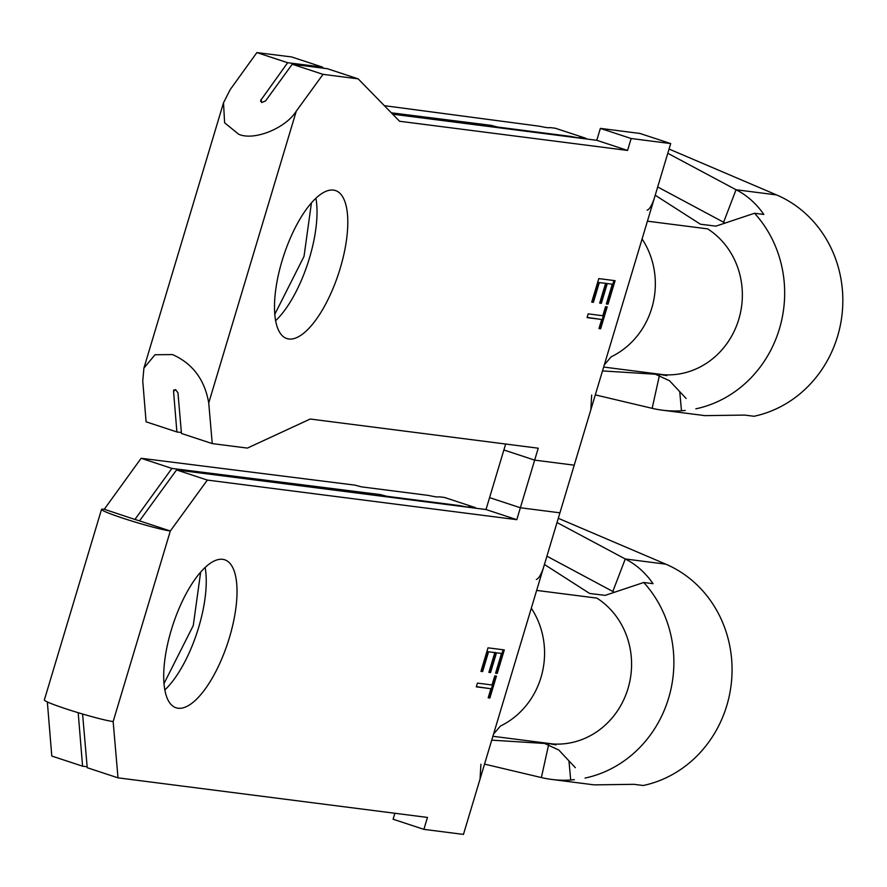 <?xml version="1.0" encoding="UTF-8"?>
<svg xmlns="http://www.w3.org/2000/svg" width="887" height="887" viewBox="0 0 887 887"><rect width="100%" height="100%" fill="white"/><g stroke="black" fill="none" stroke-linecap="round" stroke-linejoin="round"><path stroke-width="1.33" d="M546.913 556.193L614.358 592.294M574.399 779.662L570.707 780.028A115.909 107.382 97.3 0 1 551.659 779.429L594.168 784.873L633.928 784.319L643.241 785.505A115.909 107.382 -82.7 0 0 726.797 705.564A115.909 107.382 -82.7 0 0 665.804 564.165L558.289 518.296M585.076 778.065A115.909 107.382 -82.7 0 0 668.621 698.124A115.909 107.382 -82.7 0 0 643.74 582.493L605.156 595.365L589.622 593.458L544.43 564.476M551.659 779.429A115.909 107.382 97.3 0 1 541.38 777.566L484.535 764.117M229.456 637.498A77.89 28.861 -71.8 0 1 176.014 707.771A77.89 28.861 -71.8 0 1 171.28 630.058A77.89 28.861 -71.8 0 1 224.721 559.797A77.89 28.861 -71.8 0 1 229.456 637.498M205.13 567.492A77.89 28.861 -71.8 0 1 198.666 627.375A77.89 28.861 -71.8 0 1 164.827 689.942M163.995 683.578L193.255 625.59L200.65 572.159M176.557 469.944L207.347 480.078L516.799 519.671L486.009 509.537L176.557 469.944L139.536 520.857L134.946 519.416L171.912 468.414L380.523 494.613L380.113 495.988M123.382 518.352A37.387 2.473 16.7 0 0 170.326 530.991L113.148 721.563A37.387 2.473 -163.3 0 1 66.203 708.924A37.387 2.473 -163.3 0 1 44.35 699.965L101.528 509.393A37.387 2.473 16.7 0 0 123.382 518.352M491.72 740.157L544.618 743.461L558.766 750.003L575.341 767.687M380.523 494.613L386.71 496.276L459.222 505.557A24.925 1.652 -163.3 0 1 463.579 506.366A18.694 1.242 16.7 0 0 468.225 506.965A24.925 1.652 -163.3 0 1 470.077 506.943L475.354 507.619L444.564 497.485L440.373 496.953A24.925 1.652 -163.3 0 0 438.655 496.908A37.387 2.473 16.7 0 1 430.827 495.911A24.925 1.652 -163.3 0 0 427.346 495.279L361.286 486.83L355.011 485.145L141.133 458.28L104.278 509.271A37.387 2.473 16.7 0 0 101.528 509.393M488.016 647.832L504.293 649.916L497.241 673.433L495.567 673.222L501.51 653.442L496.498 652.799L490.555 672.579L488.892 672.368L494.824 652.588L488.56 651.79L482.628 671.559L480.954 671.348L488.016 647.832M207.347 480.078L170.326 530.991L139.536 520.857M113.148 721.563L118.004 777.844L427.456 817.437L423.886 829.356L393.096 819.222L394.881 813.279M516.799 519.671L520.37 507.763L559.93 512.819L463.446 834.412L423.886 829.356M492.041 684.975L494.769 675.894L496.443 676.105L489.868 698.025L488.194 697.803L490.921 688.722L476.308 686.848L477.428 683.112L492.041 684.975M492.884 736.288L553.133 743.993A78.511 72.745 -82.7 0 0 628.018 688.5A78.511 72.745 -82.7 0 0 596.907 598.115L536.646 590.409M493.527 734.137L500.39 726.065A78.511 72.745 -82.7 0 0 531.302 608.216M536.347 579.444C538.553 578.734 540.882 574.976 543.321 568.179M480.055 779.052L480.898 764.25M82.58 714.013L87.225 767.71L118.004 777.844M486.009 509.537L489.58 497.629L520.37 507.763L489.58 497.629L505.657 444.032M104.356 509.282L135.101 519.527M47.344 701.95L51.79 756.057L82.58 766.18L78.189 712.704M82.58 766.18L87.137 766.756M141.133 458.28L171.912 468.414M503.14 649.772L496.143 673.067L497.241 673.433M496.498 652.799L501.51 653.442M495.389 652.444L489.458 672.213L490.555 672.579M488.56 651.79L494.824 652.588M487.462 651.424L481.53 671.204L482.628 671.559M495.279 675.961L488.77 697.659L489.868 698.025M476.374 686.638L490.921 688.722M612.839 591.418L625.268 558.976L557.014 522.521M665.804 564.165L625.268 558.976C636.212 564.531 645.47 572.758 653.054 583.679L643.74 582.493M570.707 780.028L568.955 760.869M556.082 744.814A81.005 75.051 97.3 0 1 548.898 743.517L541.38 777.566M657.688 186.957L725.134 223.058M685.174 410.426L681.482 410.792A115.909 107.382 97.3 0 1 662.434 410.193L704.943 415.637L744.714 415.083L754.017 416.269A115.909 107.382 -82.7 0 0 837.572 336.328A115.909 107.382 -82.7 0 0 776.58 194.929L669.064 149.049M695.851 408.829A115.909 107.382 -82.7 0 0 779.407 328.889A115.909 107.382 -82.7 0 0 754.527 213.257L715.931 226.13L700.408 224.211L655.205 195.229M662.434 410.193A115.909 107.382 97.3 0 1 652.156 408.33L595.31 394.881M340.231 268.262A77.89 28.861 -71.8 0 1 286.789 338.535A77.89 28.861 -71.8 0 1 282.066 260.822A77.89 28.861 -71.8 0 1 335.497 190.561A77.89 28.861 -71.8 0 1 340.231 268.262M315.905 198.256A77.89 28.861 -71.8 0 1 309.441 258.128A77.89 28.861 -71.8 0 1 275.602 320.706M274.77 314.342L304.03 256.354L311.426 202.912M176.89 431.958L146.1 421.824L142.752 381.055L143.916 368.083L155.025 354.733L172.51 354.578C192.612 363.504 204.686 379.636 208.733 402.953L212.248 443.6L181.458 433.466L177.954 392.819L175.537 389.593L173.553 391.355L176.89 431.958L181.38 432.523M173.63 390.491L174.007 389.848M323.511 68.221L322.413 67.079L287.665 62.722L260.645 100.442M260.567 101.306L261.088 99.566L261.654 102.537L265.501 100.996L292.233 64.23L323.023 74.353L358.171 78.854L399.56 121.253L627.575 150.435L596.785 140.301L392.653 114.179M323.023 74.353L296.291 111.13C285.547 128.415 253.837 141.111 238.625 134.225L224.611 122.794L223.513 102.803L230.199 89.587L256.875 52.588L291.623 56.945L322.413 67.079M292.233 64.23L327.392 68.72L358.171 78.854M391.322 112.815L491.298 125.377L497.485 127.041L569.997 136.321A24.925 1.652 -163.3 0 1 574.355 137.13A18.694 1.242 16.7 0 0 579.011 137.718A24.925 1.652 -163.3 0 1 580.852 137.707L586.13 138.383L555.34 128.249L551.149 127.717A24.925 1.652 -163.3 0 0 549.43 127.673A37.387 2.473 16.7 0 1 541.613 126.664A24.925 1.652 -163.3 0 0 538.121 126.043L384.348 105.675M602.495 370.921L655.393 374.225L669.541 380.767L686.117 398.451M598.792 278.596L615.079 280.68L608.016 304.197L606.353 303.986L612.285 284.206L607.273 283.563L601.342 303.343L599.667 303.132L605.599 283.352L599.335 282.554L593.403 302.323L591.729 302.112L598.792 278.596M212.248 443.6L247.395 448.09L310.217 419.03L538.243 448.201L534.661 460.12L503.883 449.986L534.661 460.12L574.222 465.176L534.661 460.12L520.37 507.763L559.93 512.819L590.831 409.816L591.684 395.014M627.575 150.435L631.145 138.516L670.705 143.583L590.831 409.816M602.816 315.739L605.544 306.658L607.218 306.869L600.643 328.778L598.969 328.567L601.696 319.486L587.083 317.613L588.203 313.865L602.816 315.739M603.659 367.052L663.908 374.757A78.511 72.745 -82.7 0 0 738.793 319.265A78.511 72.745 -82.7 0 0 707.682 228.879L647.421 221.173M604.302 364.901L611.165 356.818A78.511 72.745 -82.7 0 0 642.077 238.98M647.122 210.208C649.328 209.498 651.657 205.74 654.096 198.943M670.705 143.583L639.915 133.449L600.366 128.382L596.785 140.301M491.298 125.377L490.888 126.752M631.145 138.516L600.366 128.382M613.915 280.536L606.919 303.831L608.016 304.197M607.273 283.563L612.285 284.206M606.176 283.208L600.233 302.977L601.342 303.343M599.335 282.554L605.599 283.352M598.237 282.188L592.305 301.968L593.403 302.323M606.054 306.725L599.545 328.423L600.643 328.778M587.15 317.402L601.696 319.486M723.626 222.182L736.044 189.74L667.789 153.285M776.58 194.929L736.044 189.74C746.987 195.284 756.245 203.522 763.829 214.443L754.527 213.257M681.482 410.792L679.73 391.633M666.858 375.578A81.005 75.051 97.3 0 1 659.673 374.281L652.156 408.33M287.665 62.722L256.875 52.588M296.291 111.13L208.733 402.953M223.513 102.803L143.916 368.083"/></g></svg>
